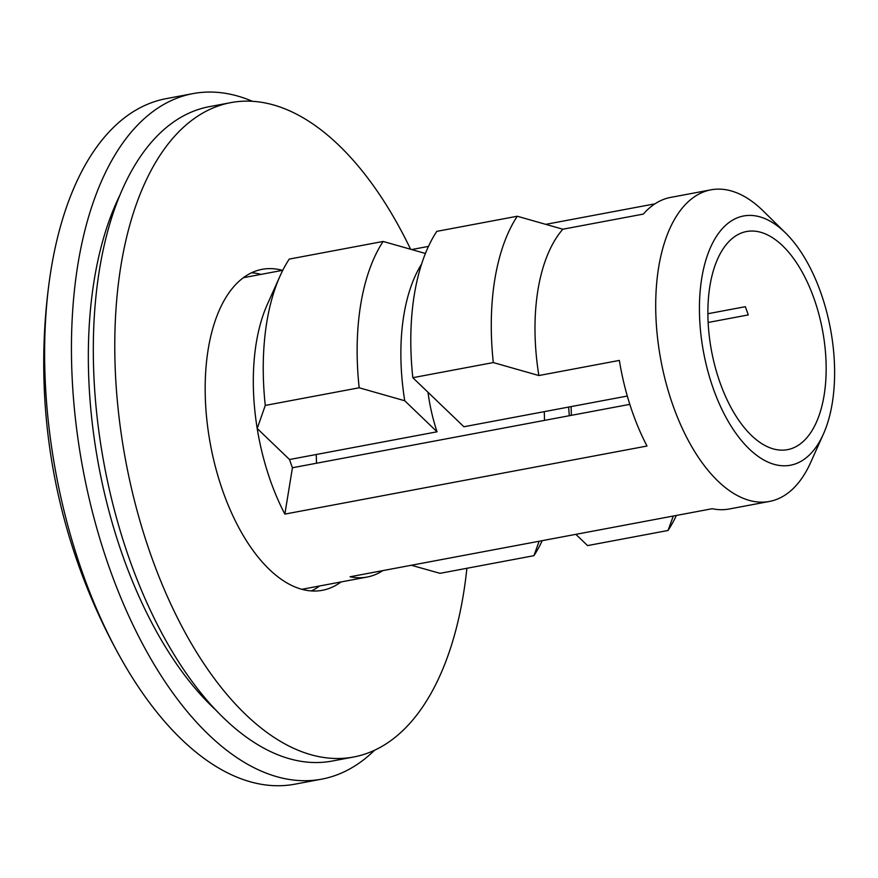 <?xml version="1.0" encoding="UTF-8"?>
<svg xmlns="http://www.w3.org/2000/svg" width="878" height="878" viewBox="0 0 878 878"><rect width="100%" height="100%" fill="white"/><g stroke="black" fill="none" stroke-linecap="round" stroke-linejoin="round"><path stroke-width="1.32" d="M319.57 585.977A163.286 83.07 -100.6 0 1 311.361 590.927M341.037 581.949A163.286 83.07 -100.6 0 1 322.358 590.301A163.286 83.07 -100.6 0 1 233.427 516.944A163.286 83.07 -100.6 0 1 208.218 349.137A163.286 83.07 -100.6 0 1 262.039 269.348A163.286 83.07 -100.6 0 1 282.475 270.347M466.887 568.285A332.905 169.355 -100.6 0 1 463.408 594.34A332.905 169.355 -100.6 0 1 353.68 757.001A332.905 169.355 -100.6 0 1 172.373 607.444A332.905 169.355 -100.6 0 1 120.988 265.31A332.905 169.355 -100.6 0 1 230.705 102.649A332.905 169.355 -100.6 0 1 410.564 249.165M251.569 272.762A163.286 83.07 -100.6 0 1 261.018 274.386M353.68 757.001L332.224 761.039A332.905 169.355 -100.6 0 1 150.917 611.472A332.905 169.355 -100.6 0 1 99.521 269.337A332.905 169.355 -100.6 0 1 209.249 106.677L230.705 102.649M627.309 396.044L463.88 426.752L412.825 377.694L493.304 362.57L538.872 375.543L619.352 360.419A158.523 80.644 79.4 0 0 647.009 446.035L284.856 514.102L292.44 467.754A110.968 56.455 -100.6 0 1 289.51 459.523L257.199 428.486L265.277 405.427L359.168 387.78L404.747 400.752L437.046 431.8L289.51 459.523M284.856 514.102A158.523 80.644 -100.6 0 1 257.199 428.486A158.523 80.644 -100.6 0 1 256.266 342.914A158.523 80.644 -100.6 0 1 267.351 304.37L280.082 275.944A190.23 96.778 -100.6 0 1 289.235 259.098L383.126 241.45L425.402 253.457M292.44 467.754L629.822 404.352M427.992 392.279A110.968 56.455 79.4 0 0 437.046 431.8M824.091 395.429A110.968 56.455 -100.6 0 1 787.522 449.657A110.968 56.455 -100.6 0 1 727.083 399.797A110.968 56.455 -100.6 0 1 709.951 285.756A110.968 56.455 -100.6 0 1 746.53 231.529A110.968 56.455 -100.6 0 1 806.959 281.388A110.968 56.455 -100.6 0 1 824.091 395.429M823.388 434.105L810.646 462.519A158.523 80.644 -100.6 0 1 769.479 501.437A158.523 80.644 -100.6 0 1 683.139 430.209A158.523 80.644 -100.6 0 1 658.665 267.296A158.523 80.644 -100.6 0 1 710.917 189.835A158.523 80.644 -100.6 0 1 763.41 211.148L785.59 232.999A126.816 64.522 -100.6 0 1 832.245 403.265A126.816 64.522 -100.6 0 1 823.388 434.105A126.816 64.522 -100.6 0 1 739.133 437.65A126.816 64.522 -100.6 0 1 701.796 277.92A126.816 64.522 -100.6 0 1 785.59 232.999M538.872 375.543A158.523 80.644 -100.6 0 1 537.951 289.981A158.523 80.644 -100.6 0 1 562.842 229.213L643.322 214.089A158.523 80.644 79.4 0 1 670.682 197.396L710.917 189.835M382.819 570.623A158.523 80.644 -100.6 0 1 367.081 577.055A158.523 80.644 -100.6 0 1 350.081 576.769L712.234 508.713A158.523 80.644 79.4 0 0 729.234 508.999L769.479 501.437M359.168 387.78A190.23 96.778 -100.6 0 1 383.126 241.45M404.747 400.752A158.523 80.644 -100.6 0 1 421.572 264.08M265.277 405.427A190.23 96.778 -100.6 0 1 266.791 322.204A190.23 96.778 -100.6 0 1 280.082 275.944M673.283 516.034L668.037 530.477L587.558 545.6L575.836 534.34M571.062 406.613A110.968 56.455 -100.6 0 1 571.315 415.349M539.147 541.243L533.912 555.686L440.01 573.334L411.332 565.256M568.593 407.074A158.523 80.644 -100.6 0 1 569.273 415.733M544.492 420.386A110.968 56.455 79.4 0 0 544.239 411.65M708.129 322.467L748.254 314.928A110.968 56.455 -100.6 0 0 745.312 306.696L707.877 313.731M316.212 454.508A110.968 56.455 -100.6 0 1 316.464 463.233M412.825 377.694A190.23 96.778 -100.6 0 1 436.783 231.364L517.263 216.24L562.842 229.213M676.367 515.452A190.23 96.778 -100.6 0 1 668.037 530.477M411.815 249.528L428.464 246.4M545.94 224.318L654.933 203.839M493.304 362.57A190.23 96.778 -100.6 0 1 517.263 216.24M542.231 540.661A190.23 96.778 -100.6 0 1 533.912 555.686M216.394 710.609A317.057 161.289 -100.6 0 1 94.264 279.698A317.057 161.289 -100.6 0 1 119.638 195.717M374.467 750.317A348.753 177.422 -100.6 0 1 321.732 779.137A348.753 177.422 -100.6 0 1 131.799 622.458A348.753 177.422 -100.6 0 1 77.955 264.026A348.753 177.422 -100.6 0 1 192.908 93.617A348.753 177.422 -100.6 0 1 252.502 101.332M321.732 779.137L294.909 784.175A348.753 177.422 -100.6 0 1 181.68 739.495A348.753 177.422 -100.6 0 1 120.462 657.6A348.753 177.422 -100.6 0 1 49.486 279.928A348.753 177.422 -100.6 0 1 51.133 269.063A348.753 177.422 -100.6 0 1 166.085 98.665L192.908 93.617M367.081 577.055L301.911 589.303M282.771 270.292L243.36 277.7M49.486 279.928A603.537 603.537 0 0 0 120.462 657.6"/></g></svg>
